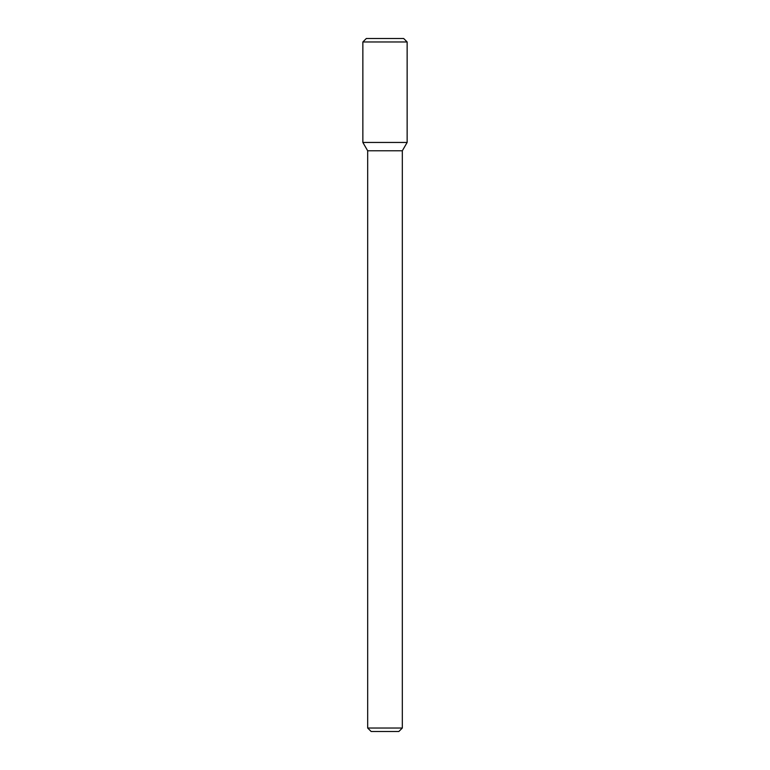 <?xml version="1.0" encoding="UTF-8"?>
<svg xmlns="http://www.w3.org/2000/svg" width="770" height="770" viewBox="0 0 770 770"><rect width="100%" height="100%" fill="white"/><g stroke="black" fill="none" stroke-linecap="round" stroke-linejoin="round"><path stroke-width="1.16" d="M385 142.45L407.137 142.45L407.137 41.965L362.863 41.965L362.863 142.45L407.137 142.45L402.325 150.776L367.675 150.776L362.863 142.45L385 142.45M402.325 728.035L398.86 731.5L371.14 731.5L367.675 728.035L402.325 728.035L402.325 150.776M362.863 41.965L366.328 38.5L403.673 38.5L407.137 41.965M367.675 728.035L367.675 150.776"/></g></svg>
